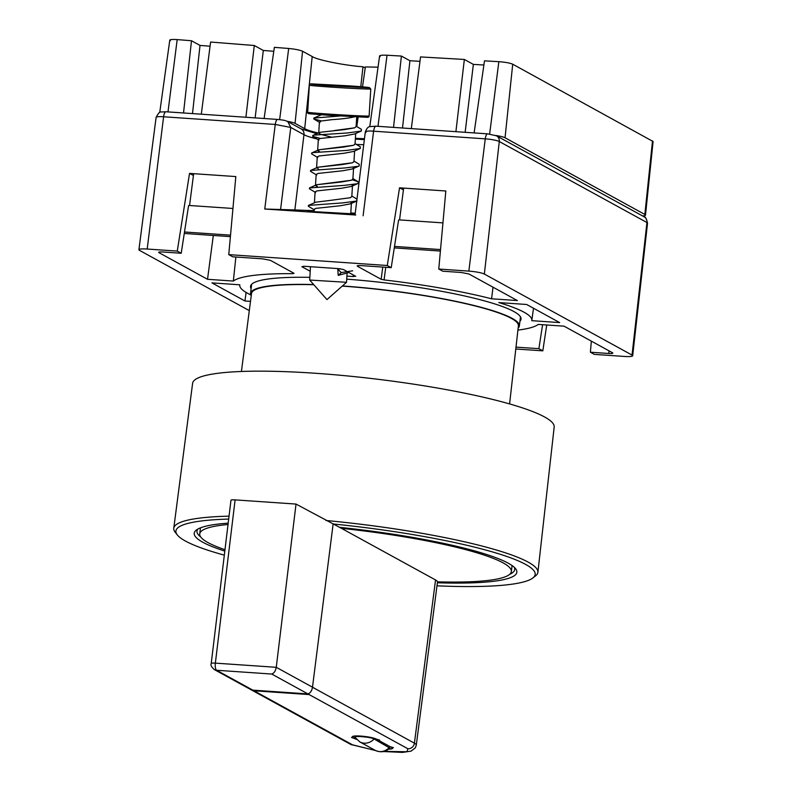 <?xml version="1.0" encoding="UTF-8"?>
<svg xmlns="http://www.w3.org/2000/svg" width="792" height="792" viewBox="0 0 792 792"><rect width="100%" height="100%" fill="white"/><g stroke="black" fill="none" stroke-linecap="round" stroke-linejoin="round"><path stroke-width="1.19" d="M435.541 579.952L414.414 743.163A35.482 5.118 6.9 0 1 416.285 745.143L437.481 582.011A36.927 5.326 -173.1 0 0 437.491 581.843A36.927 5.326 6.9 0 0 435.541 579.952L341.451 528.343A156.945 22.651 6.9 0 1 511.345 571.586A156.945 22.651 6.9 0 1 437.491 581.843M228.027 524.512A156.945 22.651 -173.1 0 0 199.732 533.877A156.945 22.651 -173.1 0 0 224.977 549.717M388.654 749.163A12.306 1.772 -173.1 0 0 392.555 748.341A12.306 1.772 -173.1 0 0 391.911 747.658L376.16 739.015A12.306 1.772 -173.1 0 0 360.647 736.065A12.306 1.772 -173.1 0 0 352.371 736.748A12.306 1.772 -173.1 0 0 353.014 737.431L356.578 739.381L351.48 737.421L353.212 737.54A12.306 1.772 -173.1 0 1 352.569 736.857A12.306 1.772 -173.1 0 1 360.845 736.174A12.306 1.772 -173.1 0 1 376.358 739.124L379.665 740.104L377.933 739.985L390.139 746.688L393.446 747.668L391.713 747.549A12.306 1.772 -173.1 0 1 392.367 748.232A12.306 1.772 -173.1 0 1 388.793 749.044M249.708 689L252.826 690.139L307.949 693.921C310.286 693.139 311.8 690.911 312.493 687.248L414.414 743.163A6.158 5.732 118.7 0 1 407.9 748.757L406.94 751.747L382.615 751.38M296.02 504.068L276.26 667.309L215.355 663.132A6.158 0.891 6.9 0 0 211.216 663.478L230.967 500.227A6.158 0.891 6.9 0 1 235.105 499.891L296.02 504.068L341.451 528.343M333.155 523.789L312.493 687.248M355.529 737.698C350.905 735.431 370.527 736.778 374.042 738.966L389.842 748.084C385.645 752.063 380.734 752.796 375.101 750.291A12.306 11.464 -61.3 0 0 389.397 747.391M365.439 744.995L367.013 745.856M325.918 520.473A183.388 26.473 6.9 0 1 529.076 562.627A183.388 26.473 6.9 0 1 537.897 572.309L554.182 427.046A182.101 26.285 -173.1 0 0 545.421 417.433A182.101 26.285 -173.1 0 0 346.896 375.883A182.101 26.285 -173.1 0 0 192.614 383.288L173.775 528.244A183.388 26.473 6.9 0 1 229.036 516.156M537.897 572.309A183.388 26.473 6.9 0 1 535.521 575.913L532.838 577.992A180.952 26.116 6.9 0 1 436.986 585.823M333.59 524.027A180.952 26.116 6.9 0 1 526.482 564.884A180.952 26.116 6.9 0 1 532.838 577.992M224.324 555.152A180.952 26.116 6.9 0 1 184.605 540.58A180.952 26.116 6.9 0 1 177.339 534.966A180.952 26.116 6.9 0 1 228.69 519.077M339.629 527.343A162.489 23.453 6.9 0 1 515.533 568.646A162.489 23.453 6.9 0 1 437.382 582.773M509.662 574.358A160.024 23.097 -173.1 0 0 514.701 569.537A160.024 23.097 -173.1 0 0 514.255 567.29M509.593 403.93L518.404 325.799A134.422 19.404 -173.1 0 0 343.867 286.219A134.422 19.404 -173.1 0 0 342.233 286.1M313.8 284.714A134.422 19.404 -173.1 0 0 251.51 293.505L241.431 371.478M518.136 328.135A135.402 19.543 -173.1 0 0 519.374 325.938A135.402 19.543 -173.1 0 0 343.57 286.041A135.402 19.543 -173.1 0 0 342.392 285.962M313.652 284.546A135.402 19.543 -173.1 0 0 250.529 293.406A135.402 19.543 -173.1 0 0 251.213 295.832M177.339 534.966L175.23 532.313A183.388 26.473 6.9 0 1 173.775 528.244M224.809 551.083A162.489 23.453 6.9 0 1 196.367 530.026A162.489 23.453 6.9 0 1 228.195 523.146M197.941 529.007A160.024 23.097 -173.1 0 0 196.97 531.086A160.024 23.097 -173.1 0 0 200.703 536.966M309.127 694.564A6.158 5.732 118.7 0 1 309.118 694.564L254.004 690.782A6.158 5.732 -61.3 0 0 254.004 690.782L216.592 670.26L271.715 674.042L309.118 694.564M315.642 688.921L276.26 667.309C275.576 671.002 274.062 673.249 271.715 674.042M346.718 279.15A136.234 19.661 6.9 0 1 521.047 319.057A136.234 19.661 6.9 0 1 519.958 321.166M313.939 210.682L294.862 209.939L303.97 134.69A40.006 5.772 -173.1 0 0 316.869 138.897M249.302 310.603L139.56 250.401A12.306 1.772 6.9 0 1 138.907 249.708A12.306 1.772 6.9 0 1 147.193 249.035L177.269 251.094L189.535 173.399L193.426 175.448M403.425 189.862L399.544 187.813L445.827 190.991L438.768 269.042L468.854 271.112A12.306 1.772 6.9 0 1 484.358 274.062L632.026 355.073A12.306 1.772 6.9 0 1 632.679 355.757A12.306 1.772 6.9 0 1 624.393 356.44L594.317 354.38L590.377 352.212L608.771 353.48C612.137 353.648 613.404 353.42 612.582 352.796L564.062 326.175L538.243 324.403A155.529 22.443 6.9 0 1 517.918 330.096M189.535 173.399L235.818 176.576L228.769 254.628L387.278 265.508L399.544 187.813M251.114 288.625A136.234 19.661 6.9 0 1 250.549 286.318A136.234 19.661 6.9 0 1 309.83 277.349M355.747 215.008L264.766 209.029L294.862 209.939M355.222 213.266L350.797 212.949M546.737 324.987L542.817 350.846L515.79 348.985M228.769 254.628L232.709 256.796L262.617 258.845L270.369 260.32L294.02 273.299L292.961 273.676L293.06 272.765M213.305 235.462L207.524 279.299L159.004 252.678L159.083 252.074M188.585 205.603L181.21 253.262L177.269 251.094M357.568 265.696L357.489 266.3L381.14 279.279L384.07 279.923A155.529 22.443 6.9 0 1 491.565 298.792L517.384 300.564L468.854 273.943L461.102 272.468L442.708 271.201L438.768 269.042M387.278 265.508L391.218 267.666L398.594 220.018M542.817 350.846L538.877 348.678L542.589 324.7M591.347 341.144L590.377 352.212M310.207 271.26L301.871 266.696L304.148 266.27L338.857 268.656L343.52 269.547L355.717 276.339M355.519 276.131L353.252 276.557L353.351 274.943M346.906 276.121L353.252 276.557M250.718 294.872A147.094 21.226 6.9 0 1 239.758 285.12A147.094 21.226 6.9 0 1 239.808 284.803L211.939 282.883L244.936 300.99L250.49 301.366M526.65 304.484L498.792 302.574A147.094 21.226 6.9 0 1 531.818 320.463A147.094 21.226 6.9 0 1 531.779 320.671L559.647 322.591L526.65 304.484M391.218 267.666L361.31 265.617C357.944 265.449 356.667 265.676 357.489 266.3L357.162 265.954M207.524 279.299L233.343 281.071A155.529 22.443 6.9 0 1 292.961 273.676M181.21 253.262L162.815 251.995C159.459 251.826 158.182 252.054 159.004 252.678L158.677 252.331M515.998 347.114L538.877 348.678M355.133 213.969L307.534 211.286L313.919 211.108M350.777 213.325L355.182 213.632M246.084 292.426L244.936 300.99M235.868 257.004L233.343 281.071M493.02 287.199L491.565 298.792M385.753 267.3L384.07 279.923M309.672 280.041L326.957 299.594L346.52 282.308L309.672 280.041L310.484 266.706M351.005 202.148L351.42 202.891L350.292 203.89L340.689 205.692L315.869 208.375L314.018 209.355L313.88 211.721M352.084 184.675L352.499 185.417L351.361 186.417L341.768 188.229L316.948 190.912L315.097 191.882L314.434 202.712M352.895 178.942L351.43 180.249L341.303 182.011L316.929 184.694L316.058 184.991L317.533 186.872L315.493 185.566L316.948 184.694L351.41 180.239L352.885 179.101L353.578 167.944L352.44 168.944L342.837 170.755L318.028 173.438L316.176 174.408L315.513 185.239M355.073 143.629L360.33 146.817L360.231 148.51L353.519 151.47L343.916 153.282L319.107 155.965L317.255 156.935L316.562 168.092L318.028 167.221L352.49 162.776L353.965 161.627L354.618 150.985M319.701 151.925L317.642 150.619L319.107 149.757L353.569 145.302L355.044 144.154L355.697 133.511M356.152 126.166L361.409 129.344L361.31 131.036L354.598 133.996L344.995 135.808L320.186 138.491L318.334 139.461L317.642 150.619M356.133 126.522L354.668 127.829L344.53 129.591L320.166 132.274L319.295 132.571L320.037 134.185L331.323 137.095L320.067 134.185L318.721 133.145L319.414 121.988L321.255 121.018L331.848 119.661C342.847 118.939 350.787 117.889 355.677 116.533M348.886 272.488L338.214 275.378L337.798 269.171L341.293 272.577L338.214 275.378M351.816 196.416L350.351 197.723L329.769 200.465L350.331 197.713L351.806 196.574L352.499 185.417M353.163 167.201L353.578 167.944M334.085 130.581L354.638 127.829L356.113 126.68L356.717 116.919M341.738 86.14L341.807 85.595L350.628 86.199L346.589 86.397M346.738 86.17L355.598 87.011L333.65 85.784M333.541 85.784L321.522 84.675L341.807 85.595M321.394 114.771L313.8 118.058L313.751 118.929L321.502 120.968M355.054 143.995L353.588 145.302L343.461 147.065L319.087 149.747L318.216 150.044L319.681 151.925M353.975 161.469L352.509 162.776L342.382 164.538L318.008 167.221L317.137 167.518L318.602 169.399M329.779 200.465L315.86 202.168L308.415 205.415L308.365 206.286L314.553 209.989M340.431 268.815L337.798 269.171M339.907 116.008L313.8 118.058M361.31 131.036L347.44 132.977L314.533 135.085L312.721 135.531L312.672 136.392L320.423 138.442M360.231 148.51L346.361 150.45L313.454 152.559L311.652 153.005L311.593 153.866L317.78 157.578M353.994 161.103L359.251 164.29L359.152 165.983L358.35 166.261L345.282 167.924L310.573 170.468L310.513 171.339L316.701 175.052M352.361 179.814L358.182 181.764L358.073 183.457L357.281 183.734L344.203 185.387L309.494 187.942L309.434 188.813L315.622 192.525M356.737 201.029L343.124 202.861L308.415 205.415M352.688 270.815L341.293 272.577M210.058 46.223L200.02 45.421L191.496 40.738L177.18 39.6C171.181 39.224 168.904 39.6 170.369 40.709M273.785 51.292L263.31 50.46L254.291 45.51L210.603 42.035L201.307 114.197M365.211 67.993L362.974 66.766C344.47 65.459 317.008 59.925 312.206 56.539L302.564 51.242C299.772 50.025 295.149 49.104 288.684 48.48L274.359 47.342L264.112 118.503M192.505 113.593L200.02 45.421M191.496 40.738L183.526 112.969M193.654 173.686L189.555 205.504L232.937 208.474M254.291 45.51L245.906 117.256M263.31 50.46L255.133 117.889M302.564 51.242L295.05 123.354L304.692 128.65L312.206 56.539M362.974 66.766L360.776 86.714M357.449 116.959L356.41 126.324M318.721 133.115A40.006 5.772 6.9 0 1 304.692 128.65M355.39 138.412L356.915 139.244L355.39 138.412M295.05 123.354A12.306 1.772 -173.1 0 0 287.179 121.295M184.279 233.472L230.393 236.64M184.506 231.997L230.531 235.155M378.031 67.171L365.36 66.934L362.498 86.853M419.978 61.321L409.919 60.736L401.395 56.064L387.031 55.232C380.992 54.994 378.705 55.44 380.18 56.569M465.142 132.304L473.368 64.4L464.35 59.449L420.542 56.925L411.315 128.601M473.368 64.4L483.892 65.003M642.54 215.929A12.306 1.772 -173.1 0 0 645.49 215.137L653.093 141.511L512.721 64.201C509.939 63.004 505.306 62.162 498.841 61.677L484.486 60.845L474.111 132.917M355.638 134.531L355.786 133.472M356.786 126.552L358.162 116.988M364.478 138.679A40.006 5.772 6.9 0 1 355.4 138.273M393.535 127.383L401.395 56.064M409.919 60.736L402.514 127.997M442.946 222.889L399.554 219.909L403.653 188.1M455.905 131.67L464.35 59.449M512.721 64.201L505.048 137.768L644.846 214.454L652.509 140.897M645.49 215.137A12.306 1.772 -173.1 0 0 644.846 214.454M505.048 137.768A12.306 1.772 -173.1 0 0 495.891 135.501M440.401 251.054L394.277 247.886M440.53 249.569L394.505 246.411M375.477 750.489L352.777 744.975A6.158 5.732 118.7 0 1 350.549 744.322L249.817 689.06M352.777 744.975L252.826 690.139M307.949 693.921L407.9 748.757M374.042 738.966A12.306 11.464 118.7 0 1 359.746 741.866L375.101 750.291M211.216 663.478C210.405 665.033 211.454 667.072 214.365 669.606A6.158 5.732 -61.3 0 0 216.592 670.26A6.158 2.059 93.9 0 1 215.355 663.132L235.105 499.891M316.83 133.7L301.138 128.898A6.158 5.732 118.7 0 1 303.97 134.69L290.753 127.443L275.25 124.443C275.824 120.869 276.715 119.226 277.952 119.523M644.114 216.79C645.183 216.325 646.322 218.444 647.539 223.156A11.137 1.604 -173.1 0 0 646.945 222.532A6.158 5.732 -61.3 0 0 644.114 216.79L496.455 135.788A6.158 5.732 118.7 0 1 499.287 141.52A11.137 1.604 -173.1 0 0 485.258 138.847A6.158 2.059 -86.1 0 1 487.644 133.848L375.982 126.185L369.715 126.631C367.993 126.898 366.538 128.66 365.34 131.917M376.299 126.274C375.071 125.977 374.171 127.621 373.606 131.185L485.258 138.847L468.854 271.112M363.112 215.77L373.606 131.185C367.617 130.71 365.072 131.185 365.963 132.61M356.36 144.421A40.006 5.772 -173.1 0 0 363.726 144.728M287.783 121.582L290.753 127.443L280.536 209.85M165.983 111.771A6.158 2.059 93.9 0 0 163.597 116.77A11.137 1.604 -173.1 0 0 156.113 117.394C158.4 113.098 160.053 111.306 161.063 111.999L165.983 111.771L277.645 119.434C285.853 120.394 284.843 120.434 287.932 121.661L301.138 128.898M147.193 249.035L163.597 116.77L275.25 124.443L264.766 209.029M484.358 274.062L499.287 141.52L646.945 222.532L632.026 355.073M608.771 353.48L609.038 350.856M381.14 279.279L382.764 267.092M309.345 85.189C308.969 84.081 310.236 83.665 313.147 83.962L350.064 85.922C358.578 86.486 374.863 87.783 367.904 87.764L330.214 85.793C321.7 85.229 305.405 83.922 312.365 83.952L369.211 87.546L370.775 88.981A30.769 0.604 -176.5 0 1 329.729 87.011A30.769 0.604 -176.5 0 1 309.345 85.189L307.682 112.216A30.769 0.604 3.5 0 0 328.066 114.038A30.769 0.604 3.5 0 0 369.112 115.998C369.151 117.077 368.221 117.493 366.31 117.246L328.393 115.266L366.092 117.246C373.052 117.266 356.756 115.969 348.233 115.404M337.917 86.081L337.917 85.566M177.18 39.6L167.993 111.91M279.645 119.622L288.684 48.48M377.992 126.324L387.031 55.232M489.644 134.036L498.841 61.677M199.732 533.877L200.465 527.848M350.549 744.322L375.665 750.588M383.556 751.549L402.544 752.4L411.068 751.123L415.325 747.836L416.285 745.143M511.345 571.586L512.077 565.557M355.044 737.312L359.746 741.866M250.529 293.406L251.628 284.308M519.374 325.938L520.473 316.85M214.365 669.606L249.935 689.119M364.36 139.639L355.351 139.135M496.455 135.788L487.644 133.848M365.32 131.908L355.004 215.048M156.113 117.394L138.907 249.708M647.539 223.156L632.679 355.757M531.818 320.463L533.511 308.246M346.52 282.308L347.084 273.29M350.737 213.939L351.42 202.891M370.775 88.981L369.112 115.998M328.393 115.266L311.315 113.909C308.375 113.84 307.157 113.276 307.682 112.216M319.82 115.355L319.859 114.652M319.295 132.571L312.721 135.531M318.216 150.044L311.652 153.005M317.137 167.518L310.573 170.468M352.915 178.576L358.182 181.764M316.058 184.991L309.494 187.942M351.846 196.05L356.974 199.158M350.767 213.523L351.45 213.939M313.751 118.929L319.938 122.631M312.672 136.392L318.859 140.105M359.152 165.983L352.598 168.874M358.073 183.457L351.519 186.348M357.004 200.93L350.45 203.821M169.795 40.095L159.737 112.474M379.596 55.945L369.775 126.611"/></g></svg>
